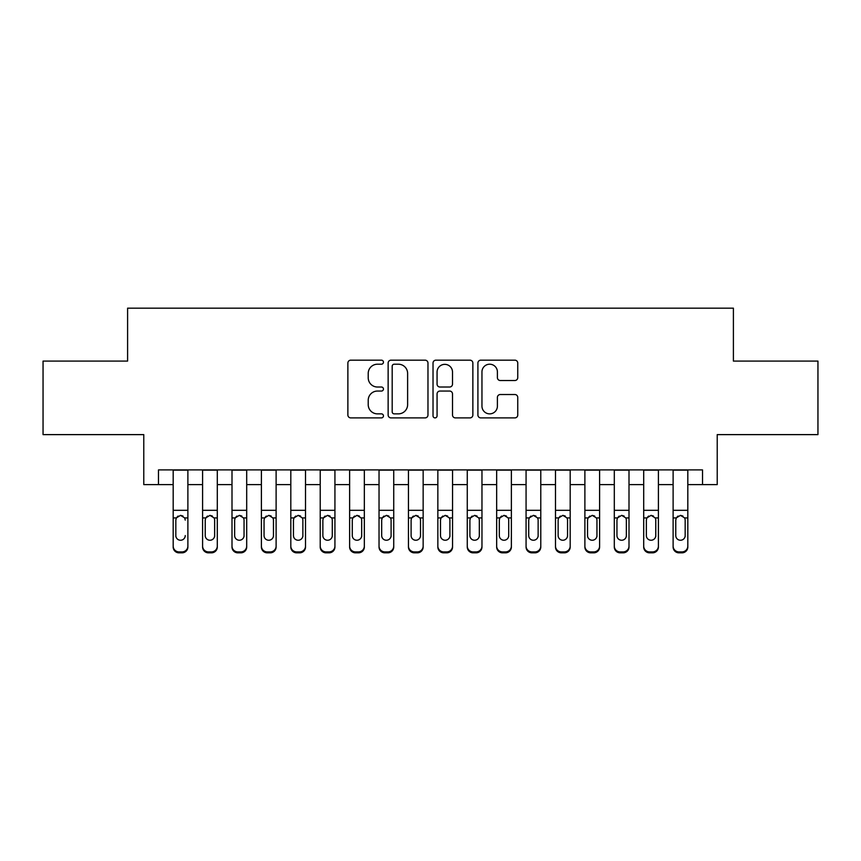 <?xml version="1.0" encoding="UTF-8"?>
<svg xmlns="http://www.w3.org/2000/svg" width="861" height="861" viewBox="0 0 861 861"><rect width="100%" height="100%" fill="white"/><g stroke="black" fill="none" stroke-linecap="round" stroke-linejoin="round"><path stroke-width="1.29" d="M383.446 362.19A2.023 2.023 0 0 0 381.423 360.167L350.761 360.167A2.884 2.884 0 0 0 347.876 363.051L347.876 415.013A2.884 2.884 0 0 0 350.761 417.897L381.423 417.897A2.023 2.023 0 0 0 383.446 415.885A2.023 2.023 0 0 0 381.423 413.861L377.462 413.861A9.234 9.234 0 0 1 368.217 404.627L368.217 400.29A9.234 9.234 0 0 1 377.462 391.055L381.423 391.055A2.023 2.023 0 0 0 383.446 389.032A2.023 2.023 0 0 0 381.423 387.019L377.462 387.019A9.234 9.234 0 0 1 368.217 377.775L368.217 373.448A9.234 9.234 0 0 1 377.462 364.214L381.423 364.214A2.023 2.023 0 0 0 383.446 362.19M514.856 380.519A2.884 2.884 0 0 0 517.752 377.635L517.752 363.051A2.884 2.884 0 0 0 514.856 360.167L480.804 360.167A2.884 2.884 0 0 0 477.909 363.051L477.909 415.013A2.884 2.884 0 0 0 480.804 417.897L514.856 417.897A2.884 2.884 0 0 0 517.752 415.013L517.752 397.405A2.884 2.884 0 0 0 514.856 394.521L500.284 394.521A2.884 2.884 0 0 0 497.4 397.405L497.4 406.134A7.717 7.717 0 0 1 489.672 413.861A7.717 7.717 0 0 1 481.956 406.134L481.956 371.93A7.717 7.717 0 0 1 489.672 364.214A7.717 7.717 0 0 1 497.4 371.93L497.4 377.635A2.884 2.884 0 0 0 500.284 380.519L514.856 380.519M158.478 484.614L158.478 469.902L702.522 469.902L702.522 484.614L717.224 484.614L717.224 434.622L817.95 434.622L817.95 361.093L733.4 361.093L733.4 308.163L127.6 308.163L127.6 361.093L43.05 361.093L43.05 434.622L143.776 434.622L143.776 484.614L173.179 484.614M427.971 363.051A2.884 2.884 0 0 0 425.086 360.167L391.023 360.167A2.884 2.884 0 0 0 388.139 363.051L388.139 415.013A2.884 2.884 0 0 0 391.023 417.897L425.086 417.897A2.884 2.884 0 0 0 427.971 415.013L427.971 363.051M435.914 360.167L469.977 360.167A2.884 2.884 0 0 1 472.861 363.051L472.861 415.013A2.884 2.884 0 0 1 469.977 417.897L455.394 417.897A2.884 2.884 0 0 1 452.509 415.013L452.509 393.94A2.884 2.884 0 0 0 449.625 391.055L439.949 391.055A2.884 2.884 0 0 0 437.065 393.94L437.065 415.885A2.023 2.023 0 0 1 435.042 417.897A2.023 2.023 0 0 1 433.029 415.885L433.029 363.051A2.884 2.884 0 0 1 435.914 360.167M187.881 484.614L202.593 484.614M217.295 484.614L231.996 484.614M246.698 484.614L261.4 484.614M276.112 484.614L290.814 484.614M305.515 484.614L320.217 484.614M334.929 484.614L349.631 484.614M364.332 484.614L379.034 484.614M393.735 484.614L408.448 484.614M423.149 484.614L437.851 484.614M452.552 484.614L467.265 484.614M481.966 484.614L496.668 484.614M511.369 484.614L526.071 484.614M540.783 484.614L555.485 484.614M570.186 484.614L584.888 484.614M599.6 484.614L614.302 484.614M629.004 484.614L643.705 484.614M658.407 484.614L673.119 484.614M687.821 484.614L702.522 484.614M394.198 364.214A2.023 2.023 0 0 0 392.185 366.226L392.185 411.838A2.023 2.023 0 0 0 394.198 413.861L398.385 413.861A9.234 9.234 0 0 0 407.619 404.627L407.619 373.448A9.234 9.234 0 0 0 398.385 364.214L394.198 364.214M452.509 372.081A7.717 7.717 0 0 0 444.793 364.354A7.717 7.717 0 0 0 437.065 372.081L437.065 384.124A2.884 2.884 0 0 0 439.949 387.019L449.625 387.019A2.884 2.884 0 0 0 452.509 384.124L452.509 372.081M173.179 469.902L173.179 546.078A5.876 5.833 -0 0 0 179.066 551.912L182.005 551.912A5.876 5.833 -0 0 0 187.881 546.078L187.881 547.004A5.876 5.833 180 0 1 182.005 552.837L182.005 551.912M187.881 518.839L187.881 547.004M185.233 536.5L185.233 535.574A4.703 4.671 180 0 1 180.53 540.245A4.703 4.671 180 0 0 185.233 535.574M175.827 536.5L175.827 535.574A4.703 4.671 180 0 0 180.53 540.245A4.703 4.671 180 0 1 175.827 535.574L175.827 519.721M178.076 516.051L176.344 517.924L175.827 520.087L176.344 517.924L180.53 515.362L184.717 517.924L185.233 520.087M182.984 516.051L180.53 515.362M187.881 469.902L187.881 546.078M179.066 551.912L179.066 552.837L182.005 552.837M179.066 552.837A5.876 5.833 180 0 1 173.179 547.004M217.295 518.839L217.295 547.004A5.876 5.833 180 0 1 211.408 552.837L211.408 551.912A5.876 5.833 -0 0 0 217.295 546.078L217.295 547.004M214.647 536.5L214.647 535.574A4.703 4.671 180 0 1 209.944 540.245A4.703 4.671 180 0 1 205.23 535.574L205.23 520.087L205.23 535.574A4.703 4.671 180 0 0 209.944 540.245M212.387 516.051L209.944 515.362L214.12 517.924L214.647 519.721M207.49 516.051L205.757 517.924L205.23 520.087L205.757 517.924L209.944 515.362M246.698 518.839L246.698 547.004A5.876 5.833 180 0 1 240.822 552.837L240.822 551.912A5.876 5.833 -0 0 0 246.698 546.078L246.698 547.004M244.05 536.5L244.05 535.574A4.703 4.671 180 0 1 239.347 540.245A4.703 4.671 180 0 1 234.644 535.574L234.644 520.087L234.644 535.574A4.703 4.671 180 0 0 239.347 540.245M241.801 516.051L239.347 515.362L243.534 517.924L244.05 519.721M236.893 516.051L235.161 517.924L234.644 520.087L235.161 517.924L239.347 515.362M276.112 518.839L276.112 547.004A5.876 5.833 180 0 1 270.225 552.837L270.225 551.912A5.876 5.833 -0 0 0 276.112 546.078L276.112 547.004M273.464 536.5L273.464 535.574A4.703 4.671 180 0 1 268.761 540.245A4.703 4.671 180 0 1 264.047 535.574L264.047 520.087L264.047 535.574A4.703 4.671 180 0 0 268.761 540.245M271.204 516.051L268.761 515.362L272.937 517.924L273.464 519.721M266.297 516.051L264.575 517.924L264.047 520.087L264.575 517.924L268.761 515.362M305.515 518.839L305.515 547.004A5.876 5.833 180 0 1 299.639 552.837L299.639 551.912A5.876 5.833 -0 0 0 305.515 546.078L305.515 547.004M302.868 536.5L302.868 535.574A4.703 4.671 180 0 1 298.164 540.245A4.703 4.671 180 0 1 293.461 535.574L293.461 520.087L293.461 535.574A4.703 4.671 180 0 0 298.164 540.245M300.618 516.051L298.164 515.362L302.351 517.924L302.868 519.721M295.71 516.051L293.978 517.924L293.461 520.087L293.978 517.924L298.164 515.362M217.295 469.902L217.295 546.078M208.47 551.912L208.47 552.837A5.876 5.833 180 0 1 202.593 547.004L202.593 546.078A5.876 5.833 -0 0 0 208.47 551.912L211.408 551.912M202.593 469.902L202.593 546.078M208.47 552.837L211.408 552.837M214.647 520.087L214.647 535.574M246.698 469.902L246.698 546.078M237.873 551.912L237.873 552.837A5.876 5.833 180 0 1 231.996 547.004L231.996 546.078A5.876 5.833 -0 0 0 237.873 551.912L240.822 551.912M231.996 469.902L231.996 546.078M237.873 552.837L240.822 552.837M244.05 520.087L244.05 535.574M276.112 469.902L276.112 546.078M267.287 551.912L267.287 552.837A5.876 5.833 180 0 1 261.4 547.004L261.4 546.078A5.876 5.833 -0 0 0 267.287 551.912L270.225 551.912M261.4 469.902L261.4 546.078M267.287 552.837L270.225 552.837M273.464 520.087L273.464 535.574M305.515 469.902L305.515 546.078M296.69 551.912L296.69 552.837A5.876 5.833 180 0 1 290.814 547.004L290.814 546.078A5.876 5.833 -0 0 0 296.69 551.912L299.639 551.912M290.814 469.902L290.814 546.078M296.69 552.837L299.639 552.837M302.868 520.087L302.868 535.574M334.929 518.839L334.929 547.004A5.876 5.833 180 0 1 329.042 552.837L329.042 551.912A5.876 5.833 -0 0 0 334.929 546.078L334.929 547.004M332.281 536.5L332.281 535.574A4.703 4.671 180 0 1 327.567 540.245A4.703 4.671 180 0 1 322.864 535.574L322.864 520.087L322.864 535.574A4.703 4.671 180 0 0 327.567 540.245M330.021 516.051L327.567 515.362L331.754 517.924L332.281 519.721M325.114 516.051L323.392 517.924L322.864 520.087L323.392 517.924L327.567 515.362M334.929 469.902L334.929 546.078M326.104 551.912L326.104 552.837A5.876 5.833 180 0 1 320.217 547.004L320.217 546.078A5.876 5.833 -0 0 0 326.104 551.912L329.042 551.912M320.217 469.902L320.217 546.078M326.104 552.837L329.042 552.837M332.281 520.087L332.281 535.574M364.332 518.839L364.332 547.004A5.876 5.833 180 0 1 358.456 552.837L358.456 551.912A5.876 5.833 -0 0 0 364.332 546.078L364.332 547.004M361.685 536.5L361.685 535.574A4.703 4.671 180 0 1 356.981 540.245A4.703 4.671 180 0 1 352.278 535.574L352.278 520.087L352.278 535.574A4.703 4.671 180 0 0 356.981 540.245M359.424 516.051L356.981 515.362L361.168 517.924L361.685 519.721M354.528 516.051L352.795 517.924L352.278 520.087L352.795 517.924L356.981 515.362M364.332 469.902L364.332 546.078M355.507 551.912L355.507 552.837A5.876 5.833 180 0 1 349.631 547.004L349.631 546.078A5.876 5.833 -0 0 0 355.507 551.912L358.456 551.912M349.631 469.902L349.631 546.078M355.507 552.837L358.456 552.837M361.685 520.087L361.685 535.574M393.735 518.839L393.735 547.004A5.876 5.833 180 0 1 387.859 552.837L387.859 551.912A5.876 5.833 -0 0 0 393.735 546.078L393.735 547.004M391.098 536.5L391.098 535.574A4.703 4.671 180 0 1 386.385 540.245A4.703 4.671 180 0 1 381.681 535.574L381.681 520.087L381.681 535.574A4.703 4.671 180 0 0 386.385 540.245M388.838 516.051L386.385 515.362L390.571 517.924L391.098 519.721M383.931 516.051L382.209 517.924L381.681 520.087L382.209 517.924L386.385 515.362M393.735 469.902L393.735 546.078M384.921 551.912L384.921 552.837A5.876 5.833 180 0 1 379.034 547.004L379.034 546.078A5.876 5.833 -0 0 0 384.921 551.912L387.859 551.912M379.034 469.902L379.034 546.078M384.921 552.837L387.859 552.837M391.098 520.087L391.098 535.574M423.149 518.839L423.149 547.004A5.876 5.833 180 0 1 417.262 552.837L417.262 551.912A5.876 5.833 -0 0 0 423.149 546.078L423.149 547.004M420.502 536.5L420.502 535.574A4.703 4.671 180 0 1 415.798 540.245A4.703 4.671 180 0 1 411.095 535.574L411.095 520.087L411.095 535.574A4.703 4.671 180 0 0 415.798 540.245M418.242 516.051L415.798 515.362L419.985 517.924L420.502 519.721M413.345 516.051L411.612 517.924L411.095 520.087L411.612 517.924L415.798 515.362M423.149 469.902L423.149 546.078M414.324 551.912L414.324 552.837A5.876 5.833 180 0 1 408.448 547.004L408.448 546.078A5.876 5.833 -0 0 0 414.324 551.912L417.262 551.912M408.448 469.902L408.448 546.078M414.324 552.837L417.262 552.837M420.502 520.087L420.502 535.574M452.552 518.839L452.552 547.004A5.876 5.833 180 0 1 446.676 552.837L446.676 551.912A5.876 5.833 -0 0 0 452.552 546.078L452.552 547.004M449.905 536.5L449.905 535.574A4.703 4.671 180 0 1 445.202 540.245A4.703 4.671 180 0 1 440.498 535.574L440.498 520.087L440.498 535.574A4.703 4.671 180 0 0 445.202 540.245M447.655 516.051L445.202 515.362L449.388 517.924L449.905 519.721M442.748 516.051L441.015 517.924L440.498 520.087L441.015 517.924L445.202 515.362M481.966 518.839L481.966 547.004A5.876 5.833 180 0 1 476.079 552.837L476.079 551.912A5.876 5.833 -0 0 0 481.966 546.078L481.966 547.004M479.319 536.5L479.319 535.574A4.703 4.671 180 0 1 474.615 540.245A4.703 4.671 180 0 1 469.902 535.574L469.902 520.087L469.902 535.574A4.703 4.671 180 0 0 474.615 540.245M477.059 516.051L474.615 515.362L478.791 517.924L479.319 519.721M472.162 516.051L470.429 517.924L469.902 520.087L470.429 517.924L474.615 515.362M511.369 518.839L511.369 547.004A5.876 5.833 180 0 1 505.493 552.837L505.493 551.912A5.876 5.833 -0 0 0 511.369 546.078L511.369 547.004M508.722 536.5L508.722 535.574A4.703 4.671 180 0 1 504.019 540.245A4.703 4.671 180 0 1 499.315 535.574L499.315 520.087L499.315 535.574A4.703 4.671 180 0 0 504.019 540.245M506.472 516.051L504.019 515.362L508.205 517.924L508.722 519.721M501.565 516.051L499.832 517.924L499.315 520.087L499.832 517.924L504.019 515.362M540.783 518.839L540.783 547.004A5.876 5.833 180 0 1 534.896 552.837L534.896 551.912A5.876 5.833 -0 0 0 540.783 546.078L540.783 547.004M538.136 536.5L538.136 535.574A4.703 4.671 180 0 1 533.433 540.245A4.703 4.671 180 0 1 528.719 535.574L528.719 520.087L528.719 535.574A4.703 4.671 180 0 0 533.433 540.245M535.876 516.051L533.433 515.362L537.608 517.924L538.136 519.721M530.968 516.051L529.246 517.924L528.719 520.087L529.246 517.924L533.433 515.362M570.186 518.839L570.186 547.004A5.876 5.833 180 0 1 564.31 552.837L564.31 551.912A5.876 5.833 -0 0 0 570.186 546.078L570.186 547.004M567.539 536.5L567.539 535.574A4.703 4.671 180 0 1 562.836 540.245A4.703 4.671 180 0 1 558.132 535.574L558.132 520.087L558.132 535.574A4.703 4.671 180 0 0 562.836 540.245M565.29 516.051L562.836 515.362L567.022 517.924L567.539 519.721M560.382 516.051L558.649 517.924L558.132 520.087L558.649 517.924L562.836 515.362M599.6 518.839L599.6 547.004A5.876 5.833 180 0 1 593.713 552.837L593.713 551.912A5.876 5.833 -0 0 0 599.6 546.078L599.6 547.004M596.953 536.5L596.953 535.574A4.703 4.671 180 0 1 592.239 540.245A4.703 4.671 180 0 1 587.536 535.574L587.536 520.087L587.536 535.574A4.703 4.671 180 0 0 592.239 540.245M594.693 516.051L592.239 515.362L596.425 517.924L596.953 519.721M589.785 516.051L588.063 517.924L587.536 520.087L588.063 517.924L592.239 515.362M629.004 518.839L629.004 547.004A5.876 5.833 180 0 1 623.127 552.837L623.127 551.912A5.876 5.833 -0 0 0 629.004 546.078L629.004 547.004M626.356 536.5L626.356 535.574A4.703 4.671 180 0 1 621.653 540.245A4.703 4.671 180 0 1 616.95 535.574L616.95 520.087L616.95 535.574A4.703 4.671 180 0 0 621.653 540.245M624.096 516.051L621.653 515.362L625.839 517.924L626.356 519.721M619.199 516.051L617.466 517.924L616.95 520.087L617.466 517.924L621.653 515.362M658.407 518.839L658.407 547.004A5.876 5.833 180 0 1 652.53 552.837L652.53 551.912A5.876 5.833 -0 0 0 658.407 546.078L658.407 547.004M655.77 536.5L655.77 535.574A4.703 4.671 180 0 1 651.056 540.245A4.703 4.671 180 0 1 646.353 535.574L646.353 520.087L646.353 535.574A4.703 4.671 180 0 0 651.056 540.245M653.51 516.051L651.056 515.362L655.243 517.924L655.77 519.721M648.602 516.051L646.88 517.924L646.353 520.087L646.88 517.924L651.056 515.362M687.821 518.839L687.821 547.004A5.876 5.833 180 0 1 681.934 552.837L681.934 551.912A5.876 5.833 -0 0 0 687.821 546.078L687.821 547.004M685.173 536.5L685.173 535.574A4.703 4.671 180 0 1 680.47 540.245A4.703 4.671 180 0 1 675.767 535.574L675.767 520.087L675.767 535.574A4.703 4.671 180 0 0 680.47 540.245M682.913 516.051L680.47 515.362L684.656 517.924L685.173 519.721M678.016 516.051L676.283 517.924L675.767 520.087L676.283 517.924L680.47 515.362M452.552 469.902L452.552 546.078M443.738 551.912L443.738 552.837A5.876 5.833 180 0 1 437.851 547.004L437.851 546.078A5.876 5.833 -0 0 0 443.738 551.912L446.676 551.912M437.851 469.902L437.851 546.078M443.738 552.837L446.676 552.837M449.905 520.087L449.905 535.574M481.966 469.902L481.966 546.078M473.141 551.912L473.141 552.837A5.876 5.833 180 0 1 467.265 547.004L467.265 546.078A5.876 5.833 -0 0 0 473.141 551.912L476.079 551.912M467.265 469.902L467.265 546.078M473.141 552.837L476.079 552.837M479.319 520.087L479.319 535.574M511.369 469.902L511.369 546.078M502.544 551.912L502.544 552.837A5.876 5.833 180 0 1 496.668 547.004L496.668 546.078A5.876 5.833 -0 0 0 502.544 551.912L505.493 551.912M496.668 469.902L496.668 546.078M502.544 552.837L505.493 552.837M508.722 520.087L508.722 535.574M540.783 469.902L540.783 546.078M531.958 551.912L531.958 552.837A5.876 5.833 180 0 1 526.071 547.004L526.071 546.078A5.876 5.833 -0 0 0 531.958 551.912L534.896 551.912M526.071 469.902L526.071 546.078M531.958 552.837L534.896 552.837M538.136 520.087L538.136 535.574M570.186 469.902L570.186 546.078M561.361 551.912L561.361 552.837A5.876 5.833 180 0 1 555.485 547.004L555.485 546.078A5.876 5.833 -0 0 0 561.361 551.912L564.31 551.912M555.485 469.902L555.485 546.078M561.361 552.837L564.31 552.837M567.539 520.087L567.539 535.574M599.6 469.902L599.6 546.078M590.775 551.912L590.775 552.837A5.876 5.833 180 0 1 584.888 547.004L584.888 546.078A5.876 5.833 -0 0 0 590.775 551.912L593.713 551.912M584.888 469.902L584.888 546.078M590.775 552.837L593.713 552.837M596.953 520.087L596.953 535.574M629.004 469.902L629.004 546.078M620.178 551.912L620.178 552.837A5.876 5.833 180 0 1 614.302 547.004L614.302 546.078A5.876 5.833 -0 0 0 620.178 551.912L623.127 551.912M614.302 469.902L614.302 546.078M620.178 552.837L623.127 552.837M626.356 520.087L626.356 535.574M658.407 469.902L658.407 546.078M649.592 551.912L649.592 552.837A5.876 5.833 180 0 1 643.705 547.004L643.705 546.078A5.876 5.833 -0 0 0 649.592 551.912L652.53 551.912M643.705 469.902L643.705 546.078M649.592 552.837L652.53 552.837M655.77 520.087L655.77 535.574M687.821 469.902L687.821 546.078M678.995 551.912L678.995 552.837A5.876 5.833 180 0 1 673.119 547.004L673.119 546.078A5.876 5.833 -0 0 0 678.995 551.912L681.934 551.912M673.119 469.902L673.119 546.078M678.995 552.837L681.934 552.837M685.173 520.087L685.173 535.574M184.717 517.924L187.881 517.924M173.179 517.924L176.344 517.924M173.179 510.315L187.881 510.315M173.179 470.117L187.881 470.117M214.12 517.924L217.295 517.924M202.593 517.924L205.757 517.924M202.593 510.315L217.295 510.315M202.593 470.117L217.295 470.117M243.534 517.924L246.698 517.924M231.996 517.924L235.161 517.924M231.996 510.315L246.698 510.315M231.996 470.117L246.698 470.117M272.937 517.924L276.112 517.924M261.4 517.924L264.575 517.924M261.4 510.315L276.112 510.315M261.4 470.117L276.112 470.117M302.351 517.924L305.515 517.924M290.814 517.924L293.978 517.924M290.814 510.315L305.515 510.315M290.814 470.117L305.515 470.117M331.754 517.924L334.929 517.924M320.217 517.924L323.392 517.924M320.217 510.315L334.929 510.315M320.217 470.117L334.929 470.117M361.168 517.924L364.332 517.924M349.631 517.924L352.795 517.924M349.631 510.315L364.332 510.315M349.631 470.117L364.332 470.117M390.571 517.924L393.735 517.924M379.034 517.924L382.209 517.924M379.034 510.315L393.735 510.315M379.034 470.117L393.735 470.117M419.985 517.924L423.149 517.924M408.448 517.924L411.612 517.924M408.448 510.315L423.149 510.315M408.448 470.117L423.149 470.117M449.388 517.924L452.552 517.924M437.851 517.924L441.015 517.924M437.851 510.315L452.552 510.315M437.851 470.117L452.552 470.117M478.791 517.924L481.966 517.924M467.265 517.924L470.429 517.924M467.265 510.315L481.966 510.315M467.265 470.117L481.966 470.117M508.205 517.924L511.369 517.924M496.668 517.924L499.832 517.924M496.668 510.315L511.369 510.315M496.668 470.117L511.369 470.117M537.608 517.924L540.783 517.924M526.071 517.924L529.246 517.924M526.071 510.315L540.783 510.315M526.071 470.117L540.783 470.117M567.022 517.924L570.186 517.924M555.485 517.924L558.649 517.924M555.485 510.315L570.186 510.315M555.485 470.117L570.186 470.117M596.425 517.924L599.6 517.924M584.888 517.924L588.063 517.924M584.888 510.315L599.6 510.315M584.888 470.117L599.6 470.117M625.839 517.924L629.004 517.924M614.302 517.924L617.466 517.924M614.302 510.315L629.004 510.315M614.302 470.117L629.004 470.117M655.243 517.924L658.407 517.924M643.705 517.924L646.88 517.924M643.705 510.315L658.407 510.315M643.705 470.117L658.407 470.117M684.656 517.924L687.821 517.924M673.119 517.924L676.283 517.924M673.119 510.315L687.821 510.315M673.119 470.117L687.821 470.117"/></g></svg>
